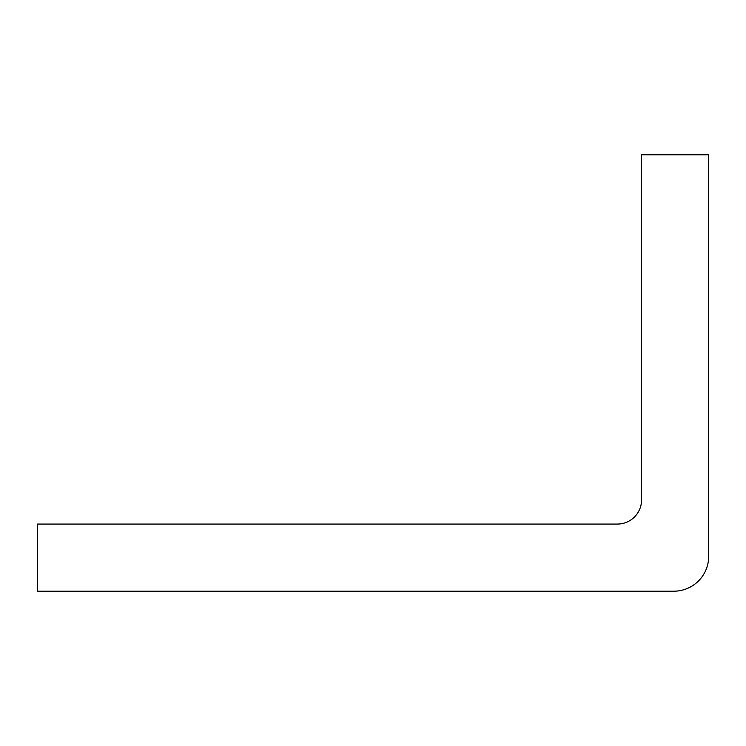 <?xml version="1.0" encoding="UTF-8"?>
<svg xmlns="http://www.w3.org/2000/svg" width="746" height="746" viewBox="0 0 746 746"><rect width="100%" height="100%" fill="white"/><g stroke="black" fill="none" stroke-linecap="round" stroke-linejoin="round"><path stroke-width="1.12" d="M698.47 580.975A34.913 34.913 0 0 1 673.787 591.205L37.3 591.205L37.3 524.065L617.39 524.065A24.17 24.17 0 0 0 641.56 499.895L641.56 154.795L708.7 154.795L708.7 556.292A34.913 34.913 0 0 1 698.47 580.975"/></g></svg>

